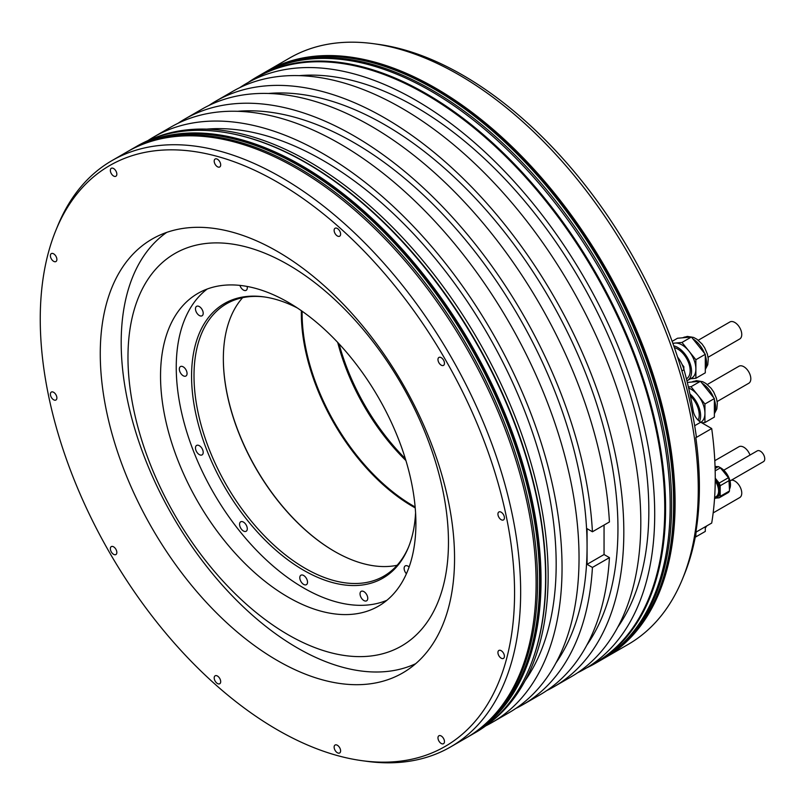 <?xml version="1.0" encoding="UTF-8"?>
<svg xmlns="http://www.w3.org/2000/svg" width="805" height="805" viewBox="0 0 805 805"><rect width="100%" height="100%" fill="white"/><g stroke="black" fill="none" stroke-linecap="round" stroke-linejoin="round"><path stroke-width="1.21" d="M265.71 71.846A338.543 195.454 60 0 1 266.445 71.414L289.609 58.041A338.543 195.454 60 0 1 373.46 43.691L378.119 44.325A335.393 193.643 60 0 1 696.335 436.612L695.842 437.699A336.359 194.196 60 0 1 699.394 487.005A336.359 194.196 60 0 1 695.842 532.216L711.701 523.059A336.359 194.196 60 0 0 711.701 428.542L695.842 437.699M373.46 43.691A338.543 195.454 60 0 1 698.267 489.44A338.543 195.454 -120 0 1 682.499 578.976A338.543 195.454 -120 0 1 628.152 644.413L604.978 657.796A338.543 195.454 -120 0 0 675.093 502.813A338.543 195.454 60 0 0 527.315 162.117A338.543 195.454 60 0 0 266.445 71.414M677.569 357.038A21.846 12.608 60 0 1 684.019 369.726A312.33 180.33 60 0 1 693.206 410.842A10.918 6.309 -120 0 0 700.742 422.212L711.701 428.542M682.499 578.976L684.28 574.619A335.393 193.643 -120 0 0 696.184 532.014M100.263 353.727A250.526 144.638 -120 0 0 209.612 605.843A250.526 144.638 -120 0 0 402.671 672.96A250.526 144.638 -120 0 0 454.553 558.278A250.526 144.638 60 0 0 345.194 306.162A250.526 144.638 60 0 0 152.145 239.045A250.526 144.638 60 0 0 100.263 353.727M55.857 230.381A335.393 193.643 60 0 0 40.25 319.082A335.393 193.643 -120 0 0 362.029 760.675A335.393 193.643 -120 0 0 514.566 592.923A335.393 193.643 60 0 0 320.43 211.534A335.393 193.643 60 0 0 55.857 230.381L57.638 226.024A338.543 195.454 60 0 1 111.996 160.587A338.543 195.454 60 0 1 372.876 251.281A338.543 195.454 60 0 1 520.654 591.977A338.543 195.454 -120 0 1 450.538 746.96L465.984 738.044A338.543 195.454 -120 0 0 536.1 583.062A338.543 195.454 60 0 0 388.322 242.365A338.543 195.454 60 0 0 127.442 151.662L111.996 160.587M497.933 652.553A4.588 2.646 -120 0 0 499.935 657.172A4.588 2.646 -120 0 0 503.467 658.399A4.588 2.646 -120 0 0 504.423 656.296A4.588 2.646 -120 0 0 502.421 651.688A4.588 2.646 -120 0 0 498.879 650.46A4.588 2.646 -120 0 0 497.933 652.553M437.97 737.853A4.588 2.646 -120 0 0 439.973 742.472A4.588 2.646 -120 0 0 443.515 743.699A4.588 2.646 -120 0 0 444.461 741.606A4.588 2.646 -120 0 0 442.458 736.988A4.588 2.646 -120 0 0 438.926 735.76A4.588 2.646 -120 0 0 437.97 737.853M334.125 747.131A4.588 2.646 -120 0 0 336.128 751.749A4.588 2.646 -120 0 0 339.66 752.977A4.588 2.646 -120 0 0 340.606 750.874A4.588 2.646 -120 0 0 338.603 746.265A4.588 2.646 -120 0 0 335.071 745.038A4.588 2.646 -120 0 0 334.125 747.131M214.2 677.901A4.588 2.646 -120 0 0 216.203 682.519A4.588 2.646 -120 0 0 219.745 683.747A4.588 2.646 -120 0 0 220.691 681.644A4.588 2.646 -120 0 0 218.688 677.025A4.588 2.646 -120 0 0 215.156 675.798A4.588 2.646 -120 0 0 214.2 677.901M110.355 548.708A4.588 2.646 -120 0 0 112.358 553.317A4.588 2.646 -120 0 0 115.89 554.554A4.588 2.646 -120 0 0 116.836 552.451A4.588 2.646 -120 0 0 114.833 547.833A4.588 2.646 -120 0 0 111.301 546.605A4.588 2.646 -120 0 0 110.355 548.708M50.393 394.168A4.588 2.646 -120 0 0 52.395 398.787A4.588 2.646 -120 0 0 55.927 400.015A4.588 2.646 -120 0 0 56.883 397.912A4.588 2.646 -120 0 0 54.881 393.303A4.588 2.646 -120 0 0 51.339 392.075A4.588 2.646 -120 0 0 50.393 394.168M50.393 255.698A4.588 2.646 -120 0 0 52.395 260.317A4.588 2.646 -120 0 0 55.927 261.545A4.588 2.646 -120 0 0 56.883 259.441A4.588 2.646 -120 0 0 54.881 254.833A4.588 2.646 -120 0 0 51.339 253.605A4.588 2.646 -120 0 0 50.393 255.698M110.355 170.398A4.588 2.646 -120 0 0 112.358 175.017A4.588 2.646 -120 0 0 115.89 176.245A4.588 2.646 -120 0 0 116.836 174.142A4.588 2.646 -120 0 0 114.833 169.523A4.588 2.646 -120 0 0 111.301 168.295A4.588 2.646 -120 0 0 110.355 170.398M214.2 161.121A4.588 2.646 -120 0 0 216.203 165.739A4.588 2.646 -120 0 0 219.745 166.967A4.588 2.646 -120 0 0 220.691 164.864A4.588 2.646 -120 0 0 218.688 160.255A4.588 2.646 -120 0 0 215.156 159.018A4.588 2.646 -120 0 0 214.2 161.121M334.125 230.361A4.588 2.646 -120 0 0 336.128 234.969A4.588 2.646 -120 0 0 339.66 236.197A4.588 2.646 -120 0 0 340.606 234.104A4.588 2.646 -120 0 0 338.603 229.485A4.588 2.646 -120 0 0 335.071 228.258A4.588 2.646 -120 0 0 334.125 230.361M437.97 359.553A4.588 2.646 -120 0 0 439.973 364.162A4.588 2.646 -120 0 0 443.515 365.39A4.588 2.646 -120 0 0 444.461 363.297A4.588 2.646 -120 0 0 442.458 358.678A4.588 2.646 -120 0 0 438.926 357.45A4.588 2.646 -120 0 0 437.97 359.553M497.933 514.083A4.588 2.646 -120 0 0 499.935 518.702A4.588 2.646 -120 0 0 503.467 519.929A4.588 2.646 -120 0 0 504.423 517.826A4.588 2.646 -120 0 0 502.421 513.218A4.588 2.646 -120 0 0 498.879 511.99A4.588 2.646 -120 0 0 497.933 514.083M362.029 760.675L366.688 761.309A338.543 195.454 -120 0 0 450.538 746.96M470.19 735.609A338.543 195.454 -120 0 0 470.925 735.186A338.543 195.454 -120 0 0 541.04 580.214A338.543 195.454 60 0 0 393.263 239.508A338.543 195.454 60 0 0 132.382 148.814L136.951 146.178A338.543 195.454 60 0 1 220.801 131.829A338.543 195.454 60 0 1 545.599 577.577A338.543 195.454 -120 0 1 529.841 667.114A338.543 195.454 -120 0 1 475.483 732.55L470.925 735.186M131.658 149.237A338.543 195.454 60 0 1 132.382 148.814M221.123 131.869A338.11 195.202 60 0 1 221.445 131.919A338.11 195.202 60 0 1 545.83 577.084A338.11 195.202 -120 0 1 530.092 666.51L529.841 667.114M489.259 723.192A338.11 195.202 -120 0 0 548.145 575.746A338.11 195.202 60 0 0 408.044 243.573A338.11 195.202 60 0 0 151.944 138.933M525.091 680.708A329.809 190.413 -120 0 0 556.175 564.335A329.809 190.413 60 0 0 206.644 129.142M485.737 725.869A338.11 195.202 -120 0 0 492.016 722.508A338.11 195.202 -120 0 0 492.026 332.093A338.11 195.202 -120 0 0 153.916 136.89A338.11 195.202 -120 0 0 147.858 140.644M215.69 101.219L232.685 91.408A338.11 195.202 60 0 1 570.785 286.62A338.11 195.202 60 0 1 570.785 677.025L553.8 686.836A338.11 195.202 -120 0 0 553.8 296.431A338.11 195.202 -120 0 0 215.69 101.219A338.11 195.202 -120 0 0 208.887 105.485M299.309 75.64A329.809 190.413 60 0 1 648.84 510.833A329.809 190.413 -120 0 1 617.757 627.216M577.588 672.769A338.11 195.202 -120 0 0 584.682 669.005A338.11 195.202 -120 0 0 654.707 514.224A338.11 195.202 60 0 0 507.12 173.971A338.11 195.202 60 0 0 246.582 83.388L256.624 77.592A338.11 195.202 60 0 1 517.162 168.175A338.11 195.202 60 0 1 664.749 508.428A338.11 195.202 -120 0 1 594.724 663.209L584.682 669.005M239.769 87.644A338.11 195.202 60 0 1 246.582 83.388M248.554 82.241A338.543 195.454 60 0 1 256.936 76.908A338.543 195.454 60 0 1 517.816 167.601A338.543 195.454 60 0 1 665.594 508.297A338.543 195.454 -120 0 1 595.479 663.28L600.037 660.643A338.543 195.454 -120 0 0 670.152 505.661A338.543 195.454 60 0 0 522.375 164.965A338.543 195.454 60 0 0 261.494 74.271L256.936 76.908M586.664 667.858A338.543 195.454 -120 0 0 595.479 663.28M604.243 658.208A338.543 195.454 -120 0 0 604.978 657.796M546.706 690.599A338.11 195.202 -120 0 0 553.8 686.836M586.875 645.047A329.809 190.413 -120 0 0 617.948 528.674A329.809 190.413 60 0 0 268.427 93.471M604.052 525.061L604.052 554.524L609.425 557.634A338.11 195.202 60 0 1 539.893 694.866L522.908 704.667A338.11 195.202 -120 0 0 592.43 567.434L609.425 557.634M184.808 119.049L201.793 109.249A338.11 195.202 60 0 1 455.147 192.395A338.11 195.202 60 0 1 609.425 521.962L592.43 531.773A338.11 195.202 -120 0 0 438.162 202.206A338.11 195.202 -120 0 0 184.808 119.049A338.11 195.202 -120 0 0 177.996 123.316M592.43 531.773L587.066 528.674L587.066 564.335L604.052 554.524M592.43 567.434L587.066 564.335M515.814 708.44A338.11 195.202 -120 0 0 522.908 704.667M237.535 111.311A329.809 190.413 60 0 1 587.066 546.504A329.809 190.413 -120 0 1 555.983 662.877M153.916 136.89L170.902 127.079A338.11 195.202 60 0 1 509.012 322.282A338.11 195.202 60 0 1 509.012 712.697L492.016 722.508M405.921 460.571A157.257 90.794 60 0 1 337.708 342.417M405.338 458.669A158.515 91.518 60 0 1 339.066 343.876M166.685 232.404A249.319 143.944 -120 0 0 121.193 342.628A249.319 143.944 60 0 0 225.923 589.139A249.319 143.944 60 0 0 415.682 663.692M448.466 542.278A226.618 130.843 60 0 1 288.22 634.793A226.618 130.843 60 0 1 127.975 357.239A226.618 130.843 -120 0 1 288.22 264.724A226.618 130.843 -120 0 1 448.466 542.278M415.903 523.471A180.572 104.258 60 0 1 379.608 605.481A180.572 104.258 60 0 1 240.081 558.529A180.572 104.258 60 0 1 160.537 376.036A180.572 104.258 -120 0 1 199.056 292.748A180.572 104.258 -120 0 1 337.808 342.528A180.572 104.258 -120 0 1 415.903 523.471M386.903 600.288A180.189 104.036 60 0 1 250.617 543.989A180.189 104.036 60 0 1 176.245 367.281A180.189 104.036 -120 0 1 207.197 289.025M415.571 512.735A158.515 91.518 60 0 1 408.377 547.481A158.515 91.518 60 0 1 283.33 556.386A158.515 91.518 60 0 1 191.57 376.126A158.515 91.518 -120 0 1 263.668 296.844A158.515 91.518 -120 0 1 297.357 307.973M409.111 567.002A5.464 3.15 -120 0 0 405.257 565.895A5.464 3.15 -120 0 0 404.13 568.39A5.464 3.15 -120 0 0 406.414 573.784M360.036 593.849A5.464 3.15 -120 0 0 362.421 599.353A5.464 3.15 -120 0 0 366.627 600.812A5.464 3.15 -120 0 0 367.754 598.316A5.464 3.15 -120 0 0 365.369 592.812A5.464 3.15 -120 0 0 361.163 591.353A5.464 3.15 -120 0 0 360.036 593.849M299.802 577.718A5.464 3.15 -120 0 0 302.187 583.212A5.464 3.15 -120 0 0 306.393 584.672A5.464 3.15 -120 0 0 307.52 582.176A5.464 3.15 -120 0 0 305.135 576.682A5.464 3.15 -120 0 0 300.929 575.213A5.464 3.15 -120 0 0 299.802 577.718M239.568 524.307A5.464 3.15 -120 0 0 241.953 529.801A5.464 3.15 -120 0 0 246.159 531.26A5.464 3.15 -120 0 0 247.286 528.764A5.464 3.15 -120 0 0 244.911 523.27A5.464 3.15 -120 0 0 240.695 521.801A5.464 3.15 -120 0 0 239.568 524.307M195.474 447.932A5.464 3.15 -120 0 0 197.859 453.426A5.464 3.15 -120 0 0 202.065 454.885A5.464 3.15 -120 0 0 203.202 452.39A5.464 3.15 -120 0 0 200.817 446.896A5.464 3.15 -120 0 0 196.601 445.437A5.464 3.15 -120 0 0 195.474 447.932M179.334 369.062A5.464 3.15 -120 0 0 181.719 374.556A5.464 3.15 -120 0 0 185.925 376.026A5.464 3.15 -120 0 0 187.062 373.52A5.464 3.15 -120 0 0 184.677 368.026A5.464 3.15 -120 0 0 180.471 366.567A5.464 3.15 -120 0 0 179.334 369.062M195.474 308.828A5.464 3.15 -120 0 0 197.859 314.322A5.464 3.15 -120 0 0 202.065 315.791A5.464 3.15 -120 0 0 203.202 313.286A5.464 3.15 -120 0 0 200.817 307.792A5.464 3.15 -120 0 0 196.601 306.333A5.464 3.15 -120 0 0 195.474 308.828M239.91 285.393A5.464 3.15 -120 0 0 246.159 290.333A5.464 3.15 -120 0 0 247.286 287.828A5.464 3.15 -120 0 0 247.125 286.439M408.729 546.605A157.257 90.794 60 0 1 383.834 576.139A157.257 90.794 60 0 1 262.651 534.007A157.257 90.794 60 0 1 194.005 375.754A157.257 90.794 -120 0 1 226.577 303.757A157.257 90.794 -120 0 1 264.603 296.975M242.627 297.679A157.257 90.794 -120 0 0 223.347 358.809A157.257 90.794 60 0 0 334.548 551.405A157.257 90.794 60 0 0 397.127 565.281M334.739 551.516A157.8 91.106 60 0 1 223.347 358.587M301.372 310.7A157.8 91.106 -120 0 0 301.342 313.336A157.8 91.106 60 0 0 415.219 507.905M415.139 506.969A157.257 90.794 60 0 1 302.117 313.336A157.257 90.794 -120 0 1 302.137 311.233M729.461 491.01A15.617 9.016 60 0 1 728.424 492.479L719.157 497.832A15.617 9.016 -120 0 0 720.193 496.353L720.193 485.727A15.617 9.016 -120 0 0 719.157 483.06L728.424 477.717A15.617 9.016 60 0 1 729.461 480.384L729.461 491.01L720.193 496.353M728.424 477.717L720.455 467.796L715.172 470.845M715.061 466.9L718.382 466.608A15.617 9.016 60 0 1 720.455 467.796M715.253 478.2L719.157 483.06M715.726 498.134L719.157 497.832M715.253 478.412A13.977 8.07 60 0 1 718.714 495.9A13.977 8.07 60 0 1 717.144 497.349L716.219 497.893A13.977 8.07 -120 0 0 717.788 496.433A13.977 8.07 -120 0 0 715.243 480.193M715.112 468.49L718.382 466.608M729.461 480.384L720.193 485.727M714.548 498.476A13.977 8.07 -120 0 0 716.219 497.893M715.232 480.927A13.272 7.658 60 0 1 718.613 491.201A13.272 7.658 60 0 1 717.356 495.89A13.272 7.658 60 0 1 714.599 497.762M718.613 491.04A12.88 7.436 60 0 1 717.386 495.437A12.88 7.436 60 0 1 715.947 496.776L714.619 497.54M723.776 470.201L757.233 450.881A6.229 3.592 60 0 1 762.033 452.541A6.229 3.592 60 0 1 764.75 458.81A6.229 3.592 60 0 1 763.462 461.657L729.994 480.977M705.301 526.752L705.301 531.421L695.882 536.855L695.882 533.755M695.299 536.905L695.882 536.855M704.938 403.999L714.367 398.566L714.367 417.091L704.938 422.534L704.938 403.999L691.042 386.712L688.396 386.943M698.156 420.2A17.69 10.213 -120 0 0 690.398 396.06M699.515 421.387A19.662 11.351 -120 0 0 689.966 394.007M701.789 422.816L704.938 422.534M700.853 422.273L700.873 422.263A19.662 11.351 -120 0 0 704.938 413.267A19.662 11.351 -120 0 0 697.995 395.356A19.662 11.351 -120 0 0 688.647 388.05M714.367 398.566L700.461 381.268L687.319 382.445M700.461 381.268L691.042 386.712M683.837 369.082L683.837 366.688L683.173 367.08M695.882 359.734L705.301 354.301L705.301 372.826L695.882 378.27L695.882 359.734L681.986 342.447L672.829 343.262M683.837 366.688L682.147 364.595M686.423 378.843L686.504 378.793A17.69 10.213 -120 0 0 688.486 362.481A17.69 10.213 -120 0 0 674.389 347.639M686.917 380.795A19.662 11.351 -120 0 0 687.49 380.503A19.662 11.351 -120 0 0 689.613 362.19A19.662 11.351 -120 0 0 673.745 345.818M672.94 343.564A19.662 11.351 60 0 1 675.033 343.071A19.662 11.351 -120 0 1 688.939 351.091A19.662 11.351 -120 0 1 695.882 369.002A19.662 11.351 -120 0 1 691.817 377.998L687.49 380.503M690.519 378.752L695.882 378.27M705.301 354.301L691.404 337.003L677.508 338.251L672.135 341.35M691.404 337.003L681.986 342.447M714.8 460.691L738.95 446.755A9.831 5.675 60 0 1 749.998 455.056M731.524 480.102A9.831 5.675 60 0 1 741.757 493.083A9.831 5.675 60 0 1 739.715 497.581L713.17 512.906M707.323 384.498L738.95 366.235A9.831 5.675 60 0 1 746.517 368.871A9.831 5.675 60 0 1 750.813 378.763A9.831 5.675 60 0 1 748.781 383.261L717.144 401.524M698.267 340.233L729.894 321.97A9.831 5.675 60 0 1 737.461 324.606A9.831 5.675 60 0 1 741.757 334.498A9.831 5.675 60 0 1 739.715 338.996L708.088 357.259M700.742 422.212L694.665 425.724M684.019 369.726L681.916 370.944M693.206 410.842L692.038 411.506M720.012 467.504A13.755 7.949 60 0 1 729.773 488.534M729.461 489.239A13.977 8.07 -120 0 0 720.545 467.916M717.497 466.679A13.977 8.07 -120 0 0 715.051 466.608L717.738 466.659M262.229 73.849L262.963 73.426A338.543 195.454 60 0 1 523.844 164.119A338.543 195.454 60 0 1 671.622 504.816A338.543 195.454 -120 0 1 601.506 659.798L600.772 660.221M264.976 72.269A338.543 195.454 60 0 1 525.856 162.962A338.543 195.454 60 0 1 673.624 503.658A338.543 195.454 -120 0 1 603.509 658.641C649.776 630.214 673.342 578.272 674.238 502.813C675.888 383.24 600.963 225.782 500.217 136.79C418.711 62.237 325.3 36.215 264.976 72.269L262.963 73.426M128.176 151.249L128.911 150.817A338.543 195.454 60 0 1 389.791 241.52A338.543 195.454 60 0 1 537.569 582.216A338.543 195.454 -120 0 1 467.453 737.199L466.709 737.622M130.913 149.66A338.543 195.454 60 0 1 391.794 240.363A338.543 195.454 60 0 1 539.571 581.059A338.543 195.454 -120 0 1 469.456 736.032C515.713 707.605 539.29 655.662 540.185 580.214C541.825 460.631 466.91 303.183 366.154 214.18C284.658 139.637 191.248 113.616 130.913 149.66L128.911 150.817M705.301 527.335A19.662 11.351 -120 0 0 705.663 526.54M714.367 413.015A19.662 11.351 -120 0 0 714.367 399.783M713.552 397.559A19.662 11.351 -120 0 0 702.061 383.25M698.026 381.49A19.662 11.351 -120 0 0 694.745 381.178A19.662 11.351 60 0 0 691.928 382.033M705.301 368.75A19.662 11.351 -120 0 0 705.301 355.518M704.496 353.294A19.662 11.351 -120 0 0 692.994 338.986M688.959 337.225A19.662 11.351 -120 0 0 685.689 336.913A19.662 11.351 60 0 0 682.871 337.768M221.445 131.919L220.801 131.829M719.861 467.413L728.797 477.466L729.461 489.329M601.506 659.798L603.509 658.641M467.453 737.199L469.456 736.032M706.74 525.917L705.301 528.06M691.867 382.063L696.365 380.654L702.664 381.701L705.935 383.472L711.107 388.262L713.693 391.995L716.42 398.264L717.336 403.114L716.832 408.98L714.367 413.74M682.811 337.798L687.309 336.399L693.608 337.436L696.878 339.207L702.051 343.997L704.637 347.73L707.364 353.999L708.269 358.849L707.766 364.715L705.301 369.475"/></g></svg>
